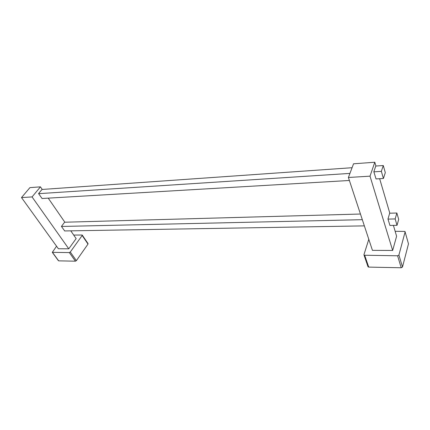 <?xml version="1.0" encoding="UTF-8"?>
<svg xmlns="http://www.w3.org/2000/svg" width="430" height="430" viewBox="0 0 430 430"><rect width="100%" height="100%" fill="white"/><g stroke="black" fill="none" stroke-linecap="round" stroke-linejoin="round"><path stroke-width="0.64" d="M368.795 239.316L363.941 254.7L364.07 255.226L397.605 255.785L398.916 255.017L402.496 267.008L408.484 243.858L404.979 231.442L395.148 231.297M398.916 255.017L405.103 231.904L408.484 243.858M364.742 255.463L368.725 267.105L401.206 267.761L397.605 255.785M402.496 267.008L401.206 267.761M368.725 267.105L367.903 266.423M397.014 225.325L395.165 218.94L396.863 213.017L398.685 219.391L397.014 225.325L389.881 225.444M61.479 226.465L362.318 219.682M387.984 219.106L395.165 218.94M64.602 230.948L364.361 225.874M64.608 222.224L360.453 214.027M389.688 213.215L396.863 213.017M56.561 246.223L52.304 252.356L69.327 252.582L70.283 252.034L76.384 260.65L88.005 244.079L82.162 235.484L82.211 235.027L73.697 235.059M70.283 252.034L82.162 235.484M52.503 252.415L58.668 260.849L75.438 261.187L69.327 252.582M82.264 235.113L88.048 243.622L88.005 244.079M76.384 260.65L75.438 261.187M393.407 225.384L396.605 236.253L392.654 250.459L372.439 250.357L348.397 177.488L370.015 176.16L392.654 250.459M379.652 178.708L389.752 212.99L387.962 219.026L389.924 225.444M370.015 176.16L374.804 162.239L353.541 163.803L348.397 177.488M374.804 162.239L375.858 165.808L373.831 171.753L376.03 178.918M383.42 178.482L381.351 171.355L383.275 165.523L385.307 172.634L383.42 178.482L375.976 178.923M38.603 193.667L349.929 173.403M373.858 171.844L381.351 171.355M41.979 198.509L349.38 180.482M41.984 189.463L352.073 167.711M375.777 166.044L383.275 165.523M70.789 230.845L76.148 238.607L68.773 248.803L58.378 248.75L21.5 197.574L32.056 196.924L68.773 248.803M48.235 198.144L64.731 222.057L61.436 226.411L64.688 230.948M32.056 196.924L40.447 186.851L29.928 187.625L21.5 197.574M40.447 186.851L42.129 189.291L38.56 193.607L42.075 198.504M364.07 255.226L368.058 266.863M52.304 252.356L58.469 260.784"/></g></svg>
